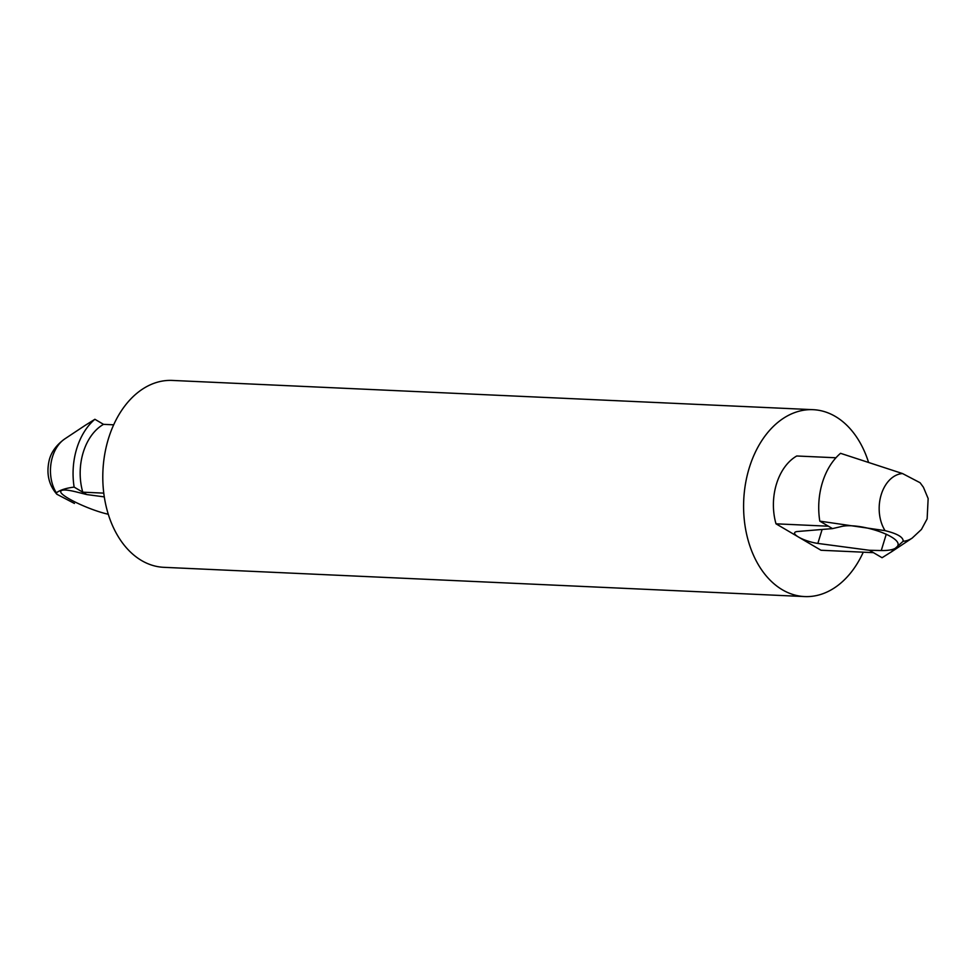 <?xml version="1.0" encoding="UTF-8"?>
<svg xmlns="http://www.w3.org/2000/svg" width="977" height="977" viewBox="0 0 977 977"><rect width="100%" height="100%" fill="white"/><g stroke="black" fill="none" stroke-linecap="round" stroke-linejoin="round"><path stroke-width="1.47" d="M882.072 557.72L891.109 552.042L903.151 541.27C903.42 537.216 897.387 533.674 885.064 530.645L819.801 521.144L832.502 528.606L797.562 531.5A16.267 4.03 17 0 0 794.606 532.819A16.267 4.03 17 0 0 798.502 537.045L821.01 550.259L873.438 552.652L882.072 557.72M903.151 541.27A33.914 23.643 92.6 0 0 912.188 538.083L921.445 529.436L927.136 518.848L928.15 498.539L923.412 487.242L920.114 482.748L902.516 473.552L840.538 453.316A61.001 42.536 92.6 0 0 819.801 521.144M835.958 457.773L796.743 455.99A50.841 35.441 92.6 0 0 776.007 523.819L828.435 526.212M832.502 528.606L840.684 526.701C858.172 521.828 902.247 536.434 897.826 545.63C896.446 549.013 890.926 550.649 881.266 550.539L886.273 534.15M776.007 523.819L798.502 537.045A16.267 4.03 17 0 0 817.847 543.42L869.371 550.271L881.266 550.539M85.842 424.958L94.891 419.28L103.513 424.348A50.841 35.441 92.6 0 0 82.776 492.176L103.77 493.129M103.513 424.348L113.686 424.812M94.891 419.28A61.001 42.536 92.6 0 0 74.142 487.108L86.843 494.57L75.718 491.785C66.68 489.611 61.722 489.428 60.818 491.248C58.449 495.229 88.76 509.933 108.276 514.256M74.435 503.448L56.849 494.24L56.348 492.811C60.134 490.002 66.07 488.097 74.142 487.108M104.295 496.89L86.843 494.57M868.48 462.133A93.548 65.215 92.6 0 0 813.145 409.681A93.548 65.215 92.6 0 0 743.729 500.151A93.548 65.215 92.6 0 0 804.608 596.568A93.548 65.215 92.6 0 0 863.265 552.188M813.145 409.681L172.343 380.432A93.548 65.215 92.6 0 0 102.927 470.902A93.548 65.215 92.6 0 0 163.806 567.319L804.608 596.568M869.371 550.271L873.438 552.652M902.516 473.552A33.914 23.643 92.6 0 0 881.205 494.704A33.914 23.643 92.6 0 0 885.064 530.645M817.847 543.42L822.121 529.461M85.817 424.946L64.763 438.917A33.914 23.643 92.6 0 0 52.489 456.882A33.914 23.643 92.6 0 0 56.348 492.811M912.188 538.083L891.134 552.066M64.763 438.917C56.776 444.657 51.659 451.459 49.424 459.361C46.053 472.978 48.52 484.604 56.837 494.252"/></g></svg>
